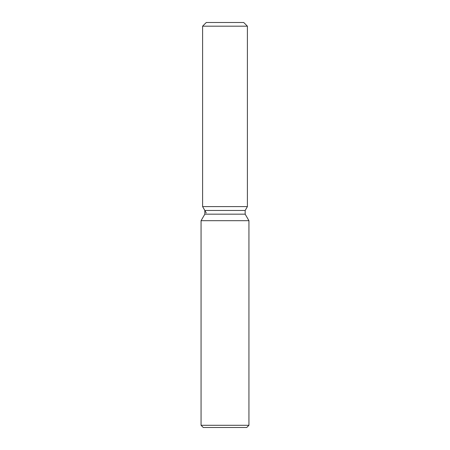 <?xml version="1.0" encoding="UTF-8"?>
<svg xmlns="http://www.w3.org/2000/svg" width="450" height="450" viewBox="0 0 450 450"><rect width="100%" height="100%" fill="white"/><g stroke="black" fill="none" stroke-linecap="round" stroke-linejoin="round"><path stroke-width="0.67" d="M243.72 22.5L206.28 22.5L243.72 22.5L247.404 26.184L247.404 206.589L225 206.589L247.404 206.589L245.166 210.471L245.166 214.166L248.934 220.691L248.934 425.289L201.066 425.289L203.276 427.5L246.724 427.5L248.934 425.289M245.166 214.166L204.834 214.166L204.834 210.471L245.166 210.471L247.404 206.589M204.834 214.166L201.066 220.691L248.934 220.691M206.28 22.5L202.596 26.184L202.596 206.589L225 206.589L202.596 206.589L204.834 210.471M202.596 26.184L247.404 26.184M201.066 220.691L201.066 425.289M206.28 212.968L202.596 206.589"/></g></svg>
